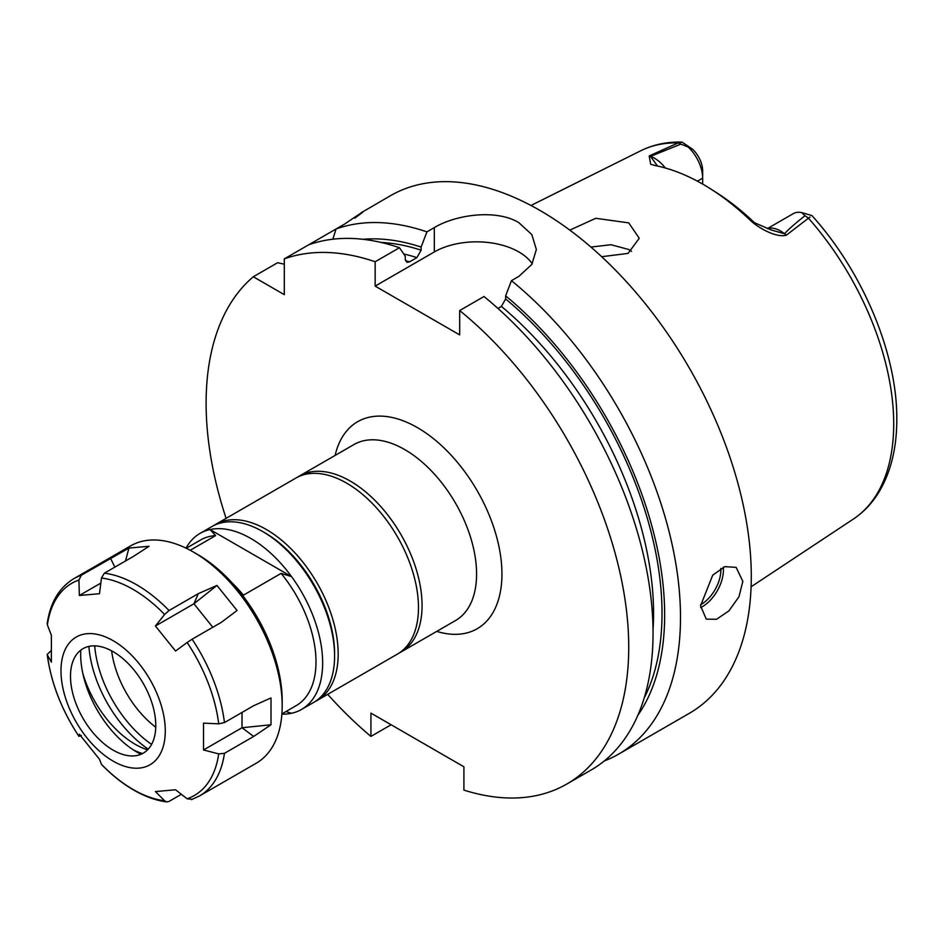 <?xml version="1.0" encoding="UTF-8"?>
<svg xmlns="http://www.w3.org/2000/svg" width="944" height="944" viewBox="0 0 944 944"><rect width="100%" height="100%" fill="white"/><g stroke="black" fill="none" stroke-linecap="round" stroke-linejoin="round"><path stroke-width="1.42" d="M532.251 263.765A59.767 34.503 0 0 0 518.846 251.942A59.767 34.503 0 0 0 434.323 251.942L375.157 286.103L459.681 334.896L459.681 310.552A298.847 172.54 60 0 1 619.783 571.816A298.847 172.54 60 0 1 566.837 784.027A298.847 172.54 60 0 1 463.905 790.093L463.905 766.788L370.933 713.109L370.933 736.414A298.847 172.54 60 0 1 327.698 694.347M434.323 251.942L434.323 227.587C456.459 214.359 496.627 209.084 518.846 222.654L531.826 234.596L536.357 249.511L531.838 264.414L518.846 276.391L511.447 280.663A298.847 172.54 60 0 1 671.55 541.927A298.847 172.54 60 0 1 618.603 754.15A298.847 172.54 60 0 1 604.243 760.97M742.845 581.339L738.963 596.761L728.898 610.898L716.567 619.276L706.242 619.122L700.578 605.741L712.708 575.167L724.815 566.648L736.119 567.356L742.845 581.339M569.81 230.124L595.758 218.3L628.739 222.878L639.241 238.277L628.079 253.393L601.682 256.709M631.548 251.375L628.739 249.499L611.004 244.732L590.909 247.045M809.976 217.026L786.399 235.15C776.723 238.159 758.445 228.129 750.409 220.377A215.61 124.49 -120 0 0 711.056 189.178A215.61 124.49 -120 0 0 655.62 165.648L650.664 164.291L649.201 155.925L678.217 142.898L682.075 142.096L692.613 149.27A20.202 11.658 60 0 1 702.655 170.805L702.655 178.133A29.17 16.839 -120 0 0 688.164 147.028L680.907 144.102L650.499 156.385L657.531 166.05M362.496 211.975L390.556 195.656A298.847 172.54 60 0 1 539.98 210.453A298.847 172.54 60 0 1 735.211 473.805A298.847 172.54 60 0 1 689.403 713.275L618.603 754.15M297.655 477.121A101.61 58.658 60 0 1 299.425 476.024A101.61 58.658 60 0 1 350.224 481.062A101.61 58.658 60 0 1 416.599 570.589A101.61 58.658 60 0 1 401.023 652.009A101.61 58.658 60 0 1 399.194 653M226.1 518.362A298.847 172.54 60 0 1 253.311 276.757L284.297 294.646L284.297 258.868A298.847 172.54 60 0 1 375.157 261.748L375.157 286.103M711.056 189.178L716.744 192.812A206.665 119.322 60 0 1 754.457 222.713L771.201 229.97L784.476 233.734C788.995 228.92 795.827 222.926 804.996 215.739L808.324 218.017A212.766 122.838 -120 0 1 893.708 423.962A212.766 122.838 -120 0 1 853.352 519.07C863.217 512.486 871.489 503.931 878.144 493.382C890.593 473.251 896.812 448.565 896.8 419.325C897.343 353.941 862.91 271.884 811.899 215.562L801.751 212.612A29.17 16.839 -120 0 0 793.302 213.627L767.425 228.566M332.831 239.21L336.052 228.991L308.605 244.838A298.847 172.54 60 0 1 399.465 247.717L405.271 256.213L405.271 259.329L406.935 262.338L409.495 261.877L416.894 257.618L421.118 250.172L421.118 247.068A284.628 164.339 60 0 0 363.015 239.304M284.297 264.19L277.63 262.715L253.311 276.757M354.743 218.194C368.089 208.388 364.832 210.264 344.997 223.822L336.052 228.991A298.847 172.54 60 0 1 426.924 231.87L421.118 247.068M308.605 244.838L284.297 258.868M375.157 261.748L399.465 247.717M370.933 736.414L391.111 724.756M362.048 212.117L355.923 217.096M434.323 227.587L426.924 231.87M459.681 310.552L483.989 296.51A298.847 172.54 60 0 1 644.103 557.774A298.847 172.54 60 0 1 591.156 769.997L566.837 784.027M511.447 280.663L505.642 295.861L505.642 298.977L501.417 306.411L497.936 308.417M505.642 295.861A284.628 164.339 60 0 1 637.837 715.304M804.996 215.739L801.751 212.612M702.655 184.08L702.655 178.133L697.392 181.165M688.164 147.028L692.613 149.27M680.907 144.102L678.217 142.898A212.766 122.838 -120 0 0 640.716 150.78L530.965 205.473M665.331 167.997A29.17 16.839 60 0 0 650.499 156.385L649.201 155.925M754.457 222.713L750.409 220.377M767.684 228.66A29.17 16.839 60 0 1 784.476 233.734L786.399 235.15M101.834 764.723L101.48 764.357A122.519 70.741 -120 0 0 133.045 789.455A122.519 70.741 -120 0 0 164.598 800.795L155.418 791.568L175.549 789.774L187.136 798.789A122.519 70.741 -120 0 0 218.701 753.89L203.526 749.973L203.526 723.139L218.701 723.836A122.519 70.741 -120 0 0 187.136 642.498L175.549 651.041L155.418 626.002L164.598 614.461A122.519 70.741 -120 0 0 133.045 589.363A122.519 70.741 -120 0 0 101.48 578.023L99.474 593.705L79.343 595.499L78.942 580.029A122.519 70.741 -120 0 0 47.389 624.928L51.377 635.3L51.377 662.133L47.389 654.983A122.519 70.741 -120 0 0 78.942 736.32L79.343 734.231L99.474 759.271L101.48 764.357M147.547 749.843A79.969 46.173 60 0 1 135.193 744.285A79.969 46.173 60 0 1 82.801 673.308M148.208 749.147A92.642 53.489 60 0 1 88.889 646.404M94.695 645.861A89.656 51.767 -120 0 0 151.583 744.391M140.927 754.291A79.969 46.173 60 0 1 137.222 752.297A79.969 46.173 60 0 1 133.246 749.843A79.969 46.173 60 0 1 80.795 650.145M113.127 750.138A60.298 34.81 60 0 1 73.302 660.34A60.298 34.81 60 0 1 113.127 651.667A60.298 34.81 60 0 1 155.064 716.177A60.298 34.81 60 0 1 128.349 755.684A60.298 34.81 60 0 1 113.127 750.138M197.65 554.506L193.426 552.063L197.65 554.506A119.534 69.018 60 0 1 282.185 700.908L282.185 705.782A125.517 72.464 -120 0 0 193.426 552.063L193.426 552.063A125.517 72.464 -120 0 0 130.673 545.844L73.939 578.601A125.517 72.464 60 0 1 81.302 575.25L78.942 580.029M81.302 575.25L128.962 548.063L149.093 546.269L133.611 556.299L104.359 573.185A125.517 72.464 60 0 1 136.703 584.808A125.517 72.464 60 0 1 169.047 610.532L198.299 593.646L216.955 585.445L237.074 610.485L221.356 622.332L192.104 639.218A125.517 72.464 60 0 1 224.448 722.585L253.7 705.687L271.011 697.935L271.011 724.768L253.7 736.438L224.448 753.324A125.517 72.464 60 0 1 199.455 795.993L256.19 763.248A125.517 72.464 -120 0 0 282.185 705.782M181.366 794.293L169.047 801.409L166.758 801.904L164.598 800.795M113.127 640.681A73.75 42.586 60 0 1 165.283 731.01A73.75 42.586 60 0 1 113.127 761.124A73.75 42.586 60 0 1 60.982 670.795A73.75 42.586 60 0 1 113.127 640.681M50.882 650.9L47.2 654.428C50.905 682.477 61.49 709.794 78.954 736.379L81.302 735.376M142.532 753.536A79.969 46.173 60 0 1 133.246 749.843M242.03 712.437L242.03 727.741L203.526 749.973M224.448 722.585L218.701 723.836M218.701 753.89L224.448 753.324M271.011 724.768L242.03 727.741L253.7 736.438M198.299 593.646L193.933 603.771L212.813 627.264M216.955 585.445L193.933 603.771L155.418 626.002M169.047 610.532L164.598 614.461M187.136 642.498L192.104 639.218M100.831 583.097L79.343 595.499M110.554 558.352L114.849 567.132M101.48 578.023L104.359 573.185M47.389 624.928L47.212 623.559C50.256 602.591 59.165 587.605 73.939 578.601M192.104 799.344L187.136 798.789M125.469 560.996L128.962 548.063M213.769 525.548A101.61 58.658 60 0 1 215.527 524.463A101.61 58.658 60 0 1 266.326 529.49A101.61 58.658 60 0 1 332.713 619.028A101.61 58.658 60 0 1 317.137 700.448A101.61 58.658 60 0 1 315.308 701.427M215.527 524.463L295.826 478.101A101.61 58.658 60 0 1 346.625 483.127A101.61 58.658 60 0 1 413.012 572.666A101.61 58.658 60 0 1 397.436 654.086L317.137 700.448M155.736 727.222A74.706 43.129 60 0 1 111.64 650.841M264.851 532.782L262.739 531.566L264.851 532.782A98.613 56.935 60 0 1 334.589 653.567L334.589 656.009A101.61 58.658 -120 0 0 262.739 531.566L262.739 531.566A101.61 58.658 -120 0 0 211.94 526.54L200.01 533.419A101.61 58.658 60 0 1 210.052 529.56L291.566 576.619A101.61 58.658 60 0 1 301.608 709.404A101.61 58.658 60 0 1 291.566 713.263A101.61 58.658 60 0 1 281.867 714.16M301.608 709.404L313.538 702.525A101.61 58.658 -120 0 0 334.589 656.009M190.216 550.281L215.633 535.602L210.052 529.56A101.61 58.658 60 0 1 250.809 538.458A101.61 58.658 60 0 1 291.566 576.619L281.111 573.397A95.627 55.212 60 0 1 296.18 705.64L281.89 713.9M281.111 573.397L243.399 595.18A95.627 55.212 -120 0 0 232.566 583.368M186.263 548.263L200.553 540.003A95.627 55.212 60 0 1 215.633 535.602M285.914 711.575L291.566 713.263M186.027 548.145A101.61 58.658 60 0 1 200.01 533.419M401.023 652.009L455.539 620.538A101.61 58.658 -120 0 0 471.115 539.118A101.61 58.658 -120 0 0 404.74 449.58A101.61 58.658 -120 0 0 353.941 444.553L299.425 476.024M335.132 455.409A119.534 69.018 60 0 1 417.425 427.62A119.534 69.018 60 0 1 501.382 562.471A119.534 69.018 60 0 1 436.742 631.394M700.637 607.594A29.889 17.252 120 0 0 723.399 570.117A29.889 17.252 120 0 0 723.246 567.238M700.59 604.75A28.096 16.213 120 0 0 720.862 570.117A28.096 16.213 120 0 0 720.815 568.441M405.448 260.638A274.94 158.734 60 0 1 409.495 261.877M403.737 253.96A274.94 158.734 60 0 1 416.894 257.618M381.022 242.419A280.911 162.191 60 0 1 421.118 250.172M501.417 306.411A274.94 158.734 60 0 1 653.024 629.754M505.642 298.977A280.911 162.191 60 0 1 644.138 698.147M853.352 519.07L751.105 586.779M640.716 150.78C653.307 144.574 667.101 141.683 682.075 142.096M166.758 801.904C155.949 800.5 144.939 796.559 133.718 790.069C122.567 783.614 111.876 775.118 101.622 764.581M191.42 799.662L199.455 795.993"/></g></svg>
